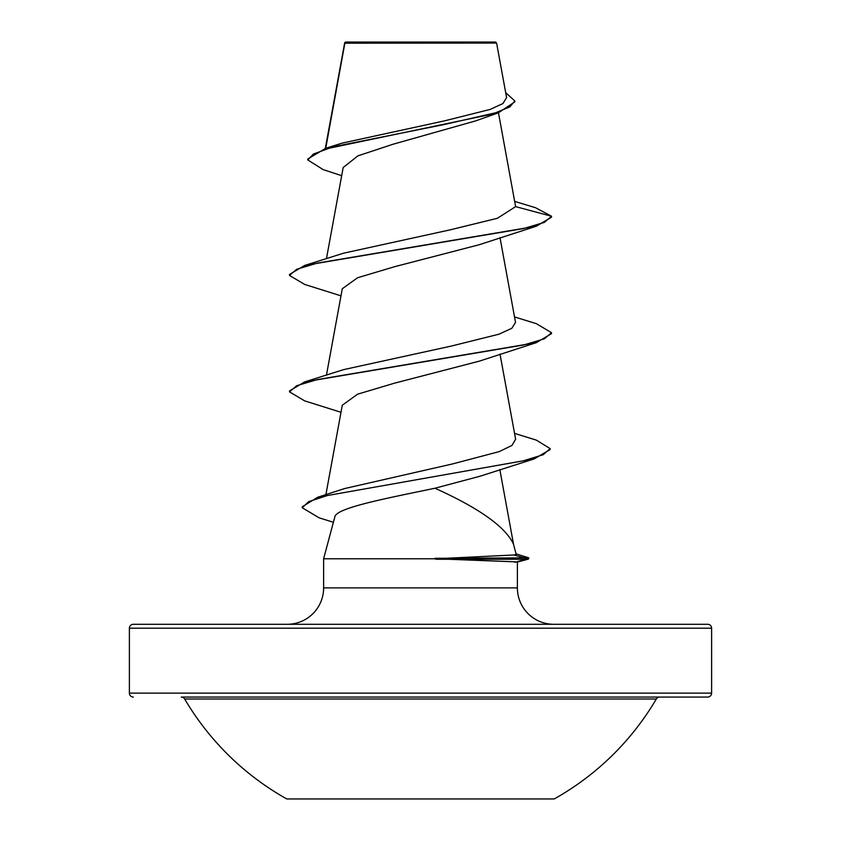 <?xml version="1.0" encoding="UTF-8"?>
<svg xmlns="http://www.w3.org/2000/svg" width="841" height="841" viewBox="0 0 841 841"><rect width="100%" height="100%" fill="white"/><g stroke="black" fill="none" stroke-linecap="round" stroke-linejoin="round"><path stroke-width="1.26" d="M286.77 798.95L554.23 798.95A273.651 273.651 0 0 0 656.337 698.997L184.663 698.997A273.651 273.651 0 0 0 286.77 798.95M711.612 628.206L129.388 628.206A3.932 3.932 0 0 1 133.32 624.285L707.68 624.285A3.932 3.932 0 0 1 711.612 628.206L711.612 693.131A3.932 3.932 0 0 1 707.68 697.063L181.278 697.063A3.932 3.932 0 0 1 184.663 698.997M707.68 697.063L659.722 697.063A3.932 3.932 0 0 0 656.337 698.997M133.32 697.063A3.932 3.932 0 0 1 129.388 693.131L711.612 693.131M506.608 97.63L496.589 43.059L495.58 42.05L345.42 42.05L344.778 42.681M496.589 43.059L344.863 43.206L325.73 148.289L443.848 124.615L495.57 112.778L509.93 106.86L514.808 100.941L505.693 92.678M553.777 624.285A36.394 36.394 0 0 1 517.383 587.891L323.617 587.891A36.394 36.394 0 0 1 287.223 624.285M434.955 488.232C387.018 498.261 335.58 507.901 334.802 517.026L323.617 558.781L435.764 558.781L513.851 554.976L516.237 554.513L513.43 544.011C505.252 526.729 479.097 508.143 434.955 488.232L480.253 476.164L534.277 458.881L327.412 495.528L308.668 501.646L302.234 507.754L319.117 517.825L333.393 522.282M323.617 558.781L323.617 587.891M517.383 562.061L517.383 587.891M435.764 558.781L517.383 561.925M129.388 628.206L129.388 693.131M475.396 120.967L392.831 144.295L357.835 155.89L343.181 167.517L326.445 258.723M514.724 201.409L535.57 207.738L551.507 216.232L551.507 217.209L536.337 226.208L479.16 244.742L394.345 266.765L357.551 277.761L342.287 288.747L326.445 375.17M514.555 316.941L536.358 323.68L551.496 332.679L551.496 333.656L536.348 342.655L479.17 361.188L394.534 383.16L357.583 394.187L342.35 405.194M514.555 433.388L536.348 440.127L550.13 448.61L543.244 454.687L523.491 460.773L317.709 497.252L344.379 488.621L452.395 463.959L499.239 451.606L512.001 445.415L515.607 439.212M551.496 332.679L544.348 338.828L523.67 344.989L304.663 381.898L343.57 369.641L451.564 346.008L498.965 334.192L511.843 328.295L515.522 322.397L500.006 237.625M515.617 206.623L551.507 216.232L544.348 222.381L523.67 228.542L304.652 265.451L343.601 253.183L449.809 229.929L497.409 218.271L515.617 206.623L498.471 112.799M341.677 175.674L323.165 169.619L307.785 159.948L307.785 158.97L325.709 148.3L341.94 143.17L444.29 120.915L490.208 109.414L502.918 103.559L506.566 97.64M307.785 159.948L313.388 154.061L329.388 148.174L498.261 112.873L514.808 101.908L514.808 100.941M536.337 226.208L317.33 263.117L296.652 269.278L289.504 275.428L304.652 284.426L340.994 295.843M536.348 342.655L317.32 379.575L296.642 385.725L289.504 391.874L304.663 400.873L340.994 412.29M550.13 448.61L550.13 449.578L534.277 458.881M516.069 553.862L528.842 557.867L528.474 559.076L525.919 559.265L525.919 558.298L513.851 554.976M304.652 265.451L289.504 274.45L289.504 275.428M304.663 381.898L289.504 390.907L289.504 391.874M317.709 497.252L302.234 506.776L302.234 507.754M528.842 557.867L434.976 558.298M435.764 559.265L525.919 559.265L514.85 562.314M344.673 42.87L325.32 148.415M500.006 354.072L515.628 439.212M342.298 405.183L325.887 494.676M499.838 469.593L513.62 544.747M475.396 120.978L498.261 112.873M344.589 43.953L344.589 43.101M517.047 562.145L528.474 559.076"/></g></svg>
